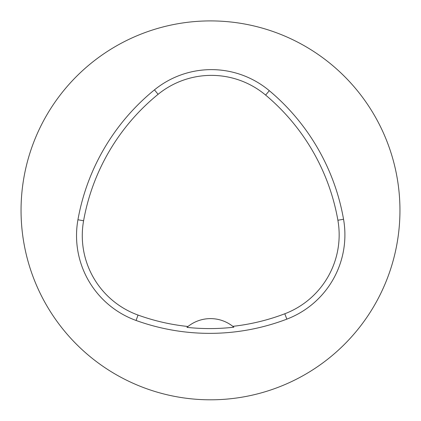 <?xml version="1.0" encoding="UTF-8"?>
<svg xmlns="http://www.w3.org/2000/svg" width="421" height="421" viewBox="0 0 421 421"><rect width="100%" height="100%" fill="white"/><g stroke="black" fill="none" stroke-linecap="round" stroke-linejoin="round"><path stroke-width="0.63" d="M21.05 210.358A189.45 189.45 0 0 1 305.225 46.289A189.45 189.45 0 0 1 305.225 374.427A189.45 189.45 0 0 1 21.05 210.358M77.938 219.751A216.515 216.515 0 0 1 154.465 89.857A90.215 90.215 0 0 1 269.319 90.689A216.515 216.515 0 0 1 343.547 219.257A90.215 90.215 0 0 1 286.838 319.139A216.515 216.515 0 0 1 136.083 320.465A90.215 90.215 0 0 1 77.938 219.751L83.595 220.762A210.774 210.774 0 0 1 158.091 94.315A84.474 84.474 0 0 1 265.63 95.088A210.774 210.774 0 0 1 337.889 220.251A84.474 84.474 0 0 1 284.796 313.771A210.774 210.774 0 0 1 232.808 326.338L233.865 327.201A211.747 211.747 0 0 1 186.945 327.364L187.998 326.496A210.774 210.774 0 0 1 138.035 315.061A84.474 84.474 0 0 1 83.595 220.762M186.945 327.364A36.085 36.085 0 0 1 232.808 326.338M158.091 94.315L154.465 89.857M265.63 95.088L269.319 90.689M337.889 220.251L343.547 219.257M284.796 313.771L286.838 319.139M138.035 315.061L136.083 320.465"/></g></svg>
